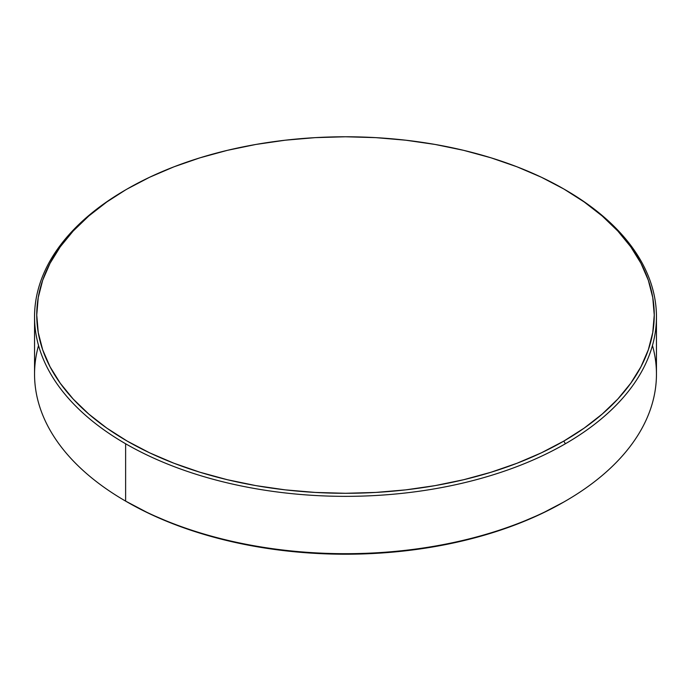 <?xml version="1.0" encoding="UTF-8"?>
<svg xmlns="http://www.w3.org/2000/svg" width="691" height="691" viewBox="0 0 691 691"><rect width="100%" height="100%" fill="white"/><g stroke="black" fill="none" stroke-linecap="round" stroke-linejoin="round"><path stroke-width="1.04" d="M652.459 345.5A310.95 179.522 180 0 1 565.376 501.113A310.95 179.522 180 0 1 125.624 501.113L127.179 502.012A308.747 178.252 0 0 0 563.821 502.012L541.373 513.759L517.032 524.184L491.042 533.176L463.652 540.656L435.123 546.546L405.738 550.796L375.766 553.361L345.5 554.225L315.234 553.361L285.262 550.796L255.877 546.546L227.348 540.656L199.958 533.176L173.968 524.184L149.627 513.759L125.624 501.113A310.95 179.522 0 0 0 464.499 540.034A310.95 179.522 0 0 0 656.45 374.168L656.45 316.832A310.95 179.522 180 0 1 565.376 443.769A310.95 179.522 180 0 1 125.624 443.769L125.624 501.113L125.624 443.769A310.95 179.522 0 0 0 565.376 443.769L563.821 441.083A308.747 178.252 180 0 1 127.179 441.083A308.747 178.252 180 0 1 127.179 188.989L125.624 189.887A310.95 179.522 0 0 0 125.624 443.769A310.95 179.522 180 0 1 34.55 316.832A310.95 179.522 180 0 1 125.624 189.887A310.95 179.522 180 0 1 126.401 189.438A310.95 179.522 0 0 0 125.624 189.887L106.829 201.945L88.785 215.998L73.203 231.001L60.255 246.817L50.046 263.288L42.678 280.261L38.238 297.562L36.753 315.036L38.238 332.509L42.678 349.81L50.046 366.774L60.255 383.246L73.203 399.061L88.785 414.064L106.829 428.118L127.179 441.083L149.627 452.83L173.968 463.246L199.958 472.238L227.348 479.718L255.877 485.618L285.262 489.867L315.234 492.433L345.5 493.288L375.766 492.433L405.738 489.867L435.123 485.618L463.652 479.718L491.042 472.238L517.032 463.246L541.373 452.83L563.821 441.083L584.171 428.118L602.215 414.064L617.797 399.061L630.745 383.246L640.954 366.774L648.322 349.81L652.762 332.509L654.247 315.036L652.762 297.562L648.322 280.261L640.954 263.288L630.745 246.817L617.797 231.001L602.215 215.998L584.171 201.945L563.821 188.989L541.373 177.242L517.032 166.816L491.042 157.824L463.652 150.344L435.123 144.454L405.738 140.204L375.766 137.639L345.5 136.775L315.234 137.639L285.262 140.204L255.877 144.454L227.348 150.344L199.958 157.824L173.968 166.816L149.627 177.242L127.179 188.989A308.747 178.252 180 0 1 563.821 188.989A308.747 178.252 180 0 1 563.821 441.083L565.376 443.769A310.95 179.522 0 0 0 565.376 189.887A310.95 179.522 180 0 1 656.45 316.832M565.376 189.887A310.95 179.522 0 0 0 565.368 189.878L563.821 188.989M34.55 316.832L34.55 374.168A310.95 179.522 0 0 0 125.624 501.113L125.624 501.113A310.95 179.522 180 0 1 38.541 345.5M565.376 501.113L563.821 502.012"/></g></svg>
